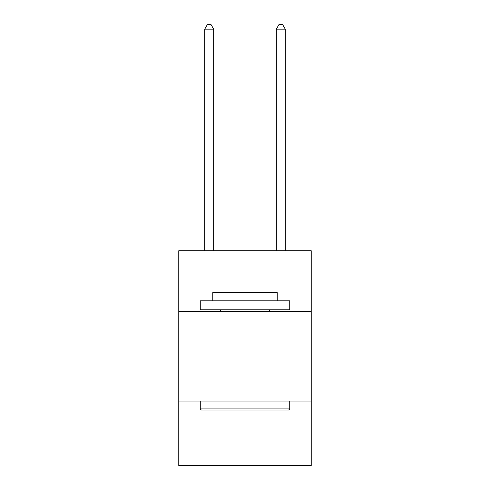 <?xml version="1.0" encoding="UTF-8"?>
<svg xmlns="http://www.w3.org/2000/svg" width="490" height="490" viewBox="0 0 490 490"><rect width="100%" height="100%" fill="white"/><g stroke="black" fill="none" stroke-linecap="round" stroke-linejoin="round"><path stroke-width="0.73" d="M311.224 311.579L311.224 250.727L178.776 250.727L178.776 311.579L311.224 311.579L311.224 465.5L178.776 465.5L178.776 311.579M311.224 401.071L178.776 401.071M201.329 410.02L200.257 408.942L289.743 408.942L288.671 410.02L201.329 410.02M289.743 300.842L289.743 309.79L200.257 309.79L200.257 300.842L289.743 300.842M212.782 300.842L212.782 292.61L277.218 292.61L277.218 300.842M289.743 401.071L289.743 408.942M200.257 401.071L200.257 408.942M269.341 309.79L269.341 311.579M220.659 309.79L220.659 311.579M213.677 250.727L213.677 29.155L204.728 29.155L204.728 250.727M204.728 29.155L207.417 24.5L210.994 24.5L213.677 29.155M285.272 250.727L285.272 29.155L276.323 29.155L276.323 250.727M276.323 29.155L279.006 24.5L282.583 24.5L285.272 29.155"/></g></svg>
